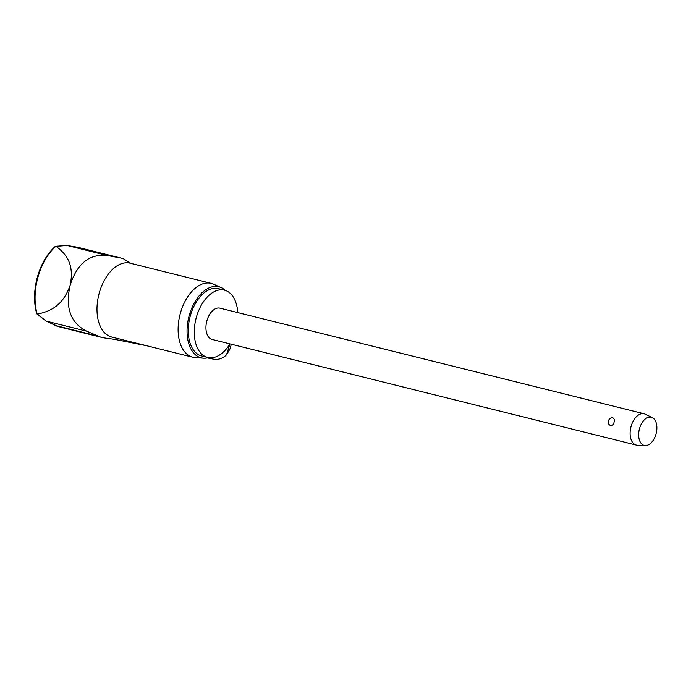 <?xml version="1.0" encoding="UTF-8"?>
<svg xmlns="http://www.w3.org/2000/svg" width="691" height="691" viewBox="0 0 691 691"><rect width="100%" height="100%" fill="white"/><g stroke="black" fill="none" stroke-linecap="round" stroke-linejoin="round"><path stroke-width="1.04" d="M231.364 344.239L229.835 349.283L226.458 354.915A220.904 131.946 104 0 0 229.878 344.014M237.747 312.591A34.671 20.704 104 0 0 224.437 290.168A34.671 20.704 104 0 0 196.33 317.419A34.671 20.704 104 0 0 207.689 357.454A34.671 20.704 104 0 0 229.956 343.885M224.437 290.168L218.416 288.665A34.671 20.704 104 0 0 190.31 315.917A34.671 20.704 104 0 0 201.66 355.951L207.689 357.454M221.06 287.542L213.459 284.156A38.057 22.734 104 0 0 211.204 283.379A38.057 22.734 104 0 0 180.351 313.299A38.057 22.734 104 0 0 192.815 357.238A38.057 22.734 104 0 0 195.173 357.61L203.465 358.188A36.606 21.862 -76 0 1 189.204 315.562A36.606 21.862 -76 0 1 221.06 287.542A36.606 21.862 -76 0 1 225.266 290.41M147.045 345.837L121.495 340.723C109.031 338.193 111.13 339.195 102.423 337.571A40.829 24.384 -76 0 1 101.724 337.415A40.829 24.384 -76 0 1 98.675 336.284L86.841 331.231C70.551 323.12 65.006 307.754 70.188 285.15C77.219 263.271 89.718 253.424 107.684 255.592L120.251 257.924A40.829 24.384 -76 0 1 121.461 258.175A40.829 24.384 -76 0 1 124.043 259.082L130.305 263.236M55.081 325.306A1.935 1.537 -63.4 0 0 55.556 325.547A89.001 9.475 -161.4 0 0 46.202 321.116L36.701 313.61C33.626 302.554 33.842 290.445 37.34 277.272C41.071 264.169 47.04 253.899 55.228 246.445L66.967 245.46A1.935 1.33 100.1 0 1 67.036 245.469A89.001 3.602 12.3 0 0 77.142 247.188A40.829 24.384 -76 0 1 78.351 247.438L77.038 247.171A1.935 1.546 99.2 0 1 77.142 247.188L120.251 257.924M645.325 445.557L637.525 445.263A16.126 9.631 -76 0 1 636.342 445.09A16.126 9.631 -76 0 1 631.056 426.477A16.126 9.631 -76 0 1 644.133 413.797A16.126 9.631 -76 0 1 645.264 414.211L652.287 417.606A14.511 8.672 -76 0 1 656.027 434A14.511 8.672 -76 0 1 645.325 445.557A14.511 8.672 -76 0 1 639.503 428.645A14.511 8.672 -76 0 1 652.287 417.606M614.083 422.244C613.435 424.516 612.243 425.604 610.498 425.492C608.719 424.723 608.037 423.177 608.469 420.845C609.289 418.634 610.68 417.606 612.623 417.787C614.204 418.487 614.688 419.973 614.083 422.244M636.342 445.09L212.163 339.462A16.126 9.631 -76 0 1 206.885 320.84A16.126 9.631 -76 0 1 219.963 308.16L644.133 413.797M37.219 314.111A48.327 28.867 -76 0 1 37.901 277.385A48.327 28.867 -76 0 1 55.911 246.264L55.496 246.298M55.911 246.272L67.036 245.469L107.684 255.592M226.458 354.915C222.424 358.525 218.244 359.976 213.925 359.251L207.309 357.929M208.527 357.636A36.606 21.862 -76 0 1 203.465 358.188M56.04 246.316C64.254 252.69 74.922 262.105 70.188 285.15C62.397 307.573 47.973 311.788 37.357 314.129M66.88 245.443A1.935 1.33 100.1 0 1 66.967 245.46L77.038 247.171M101.724 337.415L58.614 326.679L46.021 321.056A1.935 1.313 -65.7 0 0 46.202 321.116L86.841 331.231M211.204 283.379L130.081 263.185A38.057 22.734 104 0 0 99.228 293.096A38.057 22.734 104 0 0 111.692 337.035L110.664 336.94M121.495 340.723A66.569 39.758 104 0 0 122.29 339.678M58.614 326.679A40.829 24.384 -76 0 1 55.556 325.547L98.675 336.284M36.822 313.844L46.029 321.056M129.131 262.779L130.081 263.185M192.815 357.238L111.692 337.035M121.461 258.175L78.351 247.438"/></g></svg>
